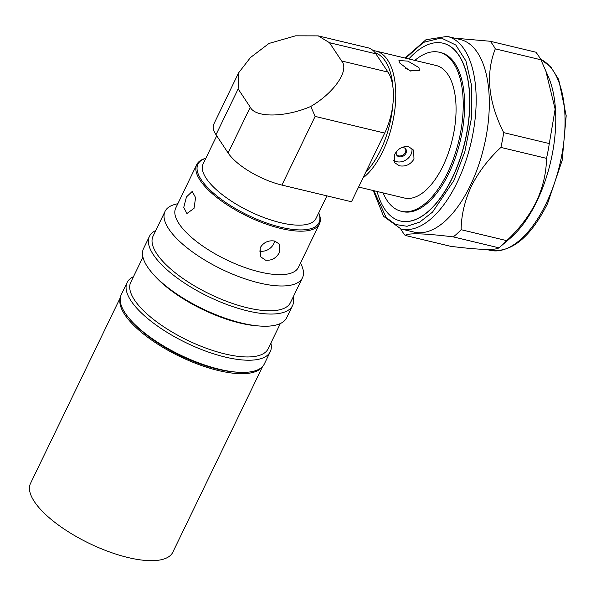 <?xml version="1.0" encoding="UTF-8"?>
<svg xmlns="http://www.w3.org/2000/svg" width="596" height="596" viewBox="0 0 596 596"><rect width="100%" height="100%" fill="white"/><g stroke="black" fill="none" stroke-linecap="round" stroke-linejoin="round"><path stroke-width="0.89" d="M216.72 135.791L203.139 163.885A62.684 22.544 25.8 0 0 223.344 195.481A62.684 22.544 25.8 0 0 280.478 222.673A62.684 22.544 25.8 0 0 316.007 218.449L326.921 195.875M250.268 107.198L238.147 88.931L216.013 134.718L228.126 152.986L250.268 107.198C255.289 117.881 285.298 117.516 310.777 106.453L315.128 116.399L281.923 185.088A45.423 16.338 -154.2 0 1 228.126 152.986M318.227 35.872L368.015 47.807A45.423 22 103.5 0 1 375.875 53.819L329.499 42.703L318.227 35.872L295.549 35.827L268.982 43.448L250.454 57.551L238.579 72.883L238.147 88.931M310.777 106.453C334.438 92.641 349.733 70.09 341.612 60.971L387.989 72.086A45.423 22 103.5 0 1 384.688 133.079L315.128 116.399M329.499 42.703L341.612 60.971M216.013 134.718A45.423 16.338 -154.2 0 1 213.763 124.214L238.579 72.883M281.923 185.088L351.484 201.761L384.688 133.079M375.875 53.819L387.989 72.086M373.871 190.698L386.193 217.555L395.565 224.498L407.053 226.286L419.778 222.07L432.525 212.116L453.914 180.528L464.858 151.682L471.421 118.328L471.719 86.204L465.93 60.963L455.836 45.058L441.226 37.973L423.458 42.383L405.645 58.184M447.209 36.386A99.018 47.956 -76.5 0 1 457.139 182.458A99.018 47.956 -76.5 0 1 401.033 228.976L414.175 232.127A99.018 47.956 -76.5 0 0 470.281 185.609A99.018 47.956 -76.5 0 0 460.35 39.537L447.209 36.386L425.939 39.746L405.027 58.036M503.702 132.64L549.303 143.569A111.288 53.893 103.5 0 1 546.51 158.357C546.323 172.959 542.919 187.442 536.281 201.813C528.995 216.177 519.138 229.117 506.734 240.642L461.133 229.706C461.282 215.245 464.686 200.763 471.362 186.25C478.551 172.013 488.407 159.072 500.908 147.421A111.288 53.893 103.5 0 0 503.702 132.64C488.243 101.767 485.442 73.837 495.306 48.857A111.288 53.893 103.5 0 0 490.27 41.266L454.577 38.151M506.734 240.642A111.288 53.893 103.5 0 1 500.7 246.349L510.318 238.154A99.018 47.956 -76.5 0 0 536.75 201.545A99.018 47.956 -76.5 0 0 548.774 77.756L540.907 59.786L495.306 48.857M490.27 41.266L535.871 52.195A111.288 53.893 103.5 0 1 540.907 59.786M549.303 143.569L555.129 109.165L545.69 70.358M414.861 60.397A81.764 39.597 103.5 0 1 439.319 52.247A81.764 39.597 103.5 0 1 447.522 172.855A81.764 39.597 103.5 0 1 401.197 211.26A81.764 39.597 103.5 0 1 383.086 192.91M439.319 52.247L440.72 52.582A81.764 39.597 103.5 0 1 448.922 173.19A81.764 39.597 103.5 0 1 402.598 211.602L401.197 211.26M418.943 67.572L419.398 70.41L409.973 70.872L399.618 62.938L398.955 60.524L407.873 61.12L418.943 67.572M373.185 50.638A68.138 32.996 103.5 0 1 375.853 51.047A68.138 32.996 103.5 0 1 382.692 151.548A68.138 32.996 103.5 0 1 362.986 177.973M394.671 154.424C397.942 148.598 402.598 146.035 408.625 146.72L413.587 150.155L413.997 159.058C410.51 164.556 405.645 166.805 399.402 165.8L394.664 162.708L394.671 154.424M358.606 187.04L404.371 198.014A68.138 32.996 -76.5 0 0 442.977 166.001A68.138 32.996 -76.5 0 0 436.145 65.5L375.853 51.047M375.145 52.798A66.32 32.117 103.5 0 1 393.04 88.104M392.898 104.211A66.32 32.117 103.5 0 1 380.539 150.266A66.32 32.117 103.5 0 1 365.914 171.909M393.71 160.376A11.354 9.059 146.4 0 0 396.69 161.71A11.354 9.059 146.4 0 0 407.925 158.469A11.354 9.059 146.4 0 0 411.776 148.21M396.4 151.704A5.453 4.351 146.4 0 0 396.757 155.184A5.453 4.351 146.4 0 0 399.089 156.748A5.453 4.351 146.4 0 0 405.012 154.662A5.453 4.351 146.4 0 0 405.846 149.156A5.453 4.351 146.4 0 0 403.514 147.592A5.453 4.351 146.4 0 0 401.86 147.48M396.496 154.707A5.453 4.351 146.4 0 0 398.486 155.839A5.453 4.351 146.4 0 0 404.17 153.999A5.453 4.351 146.4 0 0 405.503 148.724M400.423 220.997A91.412 44.268 -76.5 0 0 400.49 221.019A91.412 44.268 -76.5 0 0 452.282 178.07A91.412 44.268 -76.5 0 0 443.111 43.232A91.412 44.268 -76.5 0 0 443.044 43.217M377.082 191.465A91.412 44.268 -76.5 0 0 400.348 220.982A91.412 44.268 -76.5 0 0 452.14 178.04A91.412 44.268 -76.5 0 0 442.97 43.203A91.412 44.268 -76.5 0 0 408.849 58.952M410.949 71.244A11.354 4.083 25.8 0 0 405.273 68.287M500.7 246.349A111.288 53.893 103.5 0 1 498.904 247.832L453.303 236.895C424.523 233.364 408.461 232.865 405.124 235.405L450.725 246.334C479.4 249.873 495.462 250.372 498.904 247.832M405.124 235.405A111.288 53.893 103.5 0 1 400.691 228.886M546.51 158.357L500.908 147.421M461.133 229.706A111.288 53.893 103.5 0 1 453.303 236.895M120.317 297.635L30.515 483.408A79.037 28.422 25.8 0 0 57.507 524.376A79.037 28.422 25.8 0 0 131.589 558.34A79.037 28.422 25.8 0 0 172.825 552.201L262.635 366.436M120.243 298.179A79.037 28.422 25.8 0 0 149.79 338.781A79.037 28.422 25.8 0 0 221.973 371.36A79.037 28.422 25.8 0 0 262.255 366.831M186.451 196.941L192.21 191.443L195.592 197.596L194.028 208.354L186.921 213.532L183.739 207.423L186.451 196.941M318.711 212.854L318.808 213.077A68.138 24.503 -154.2 0 1 319.441 223.873A68.138 24.503 -154.2 0 1 280.82 228.469A68.138 24.503 -154.2 0 1 218.717 198.908A68.138 24.503 -154.2 0 1 196.755 164.571A68.138 24.503 -154.2 0 1 205.605 158.357L205.844 158.29M319.441 223.873L298.41 267.373A68.138 24.503 -154.2 0 1 259.789 271.97A68.138 24.503 -154.2 0 1 197.693 242.408A68.138 24.503 -154.2 0 1 175.723 208.071L196.755 164.571M265.511 260.139L260.541 256.712L260.139 247.809C263.611 242.311 268.476 240.061 274.734 241.06L279.472 244.151L279.464 252.436C276.194 258.262 271.545 260.825 265.511 260.139M270.882 343.11A79.492 28.586 -154.2 0 1 270.256 351.707L264.371 363.88A79.492 28.586 -154.2 0 1 237.782 372.224L235.234 372.053A76.31 27.446 -154.2 0 1 217.503 369.185A76.31 27.446 -154.2 0 1 132.93 322.6L131.217 320.715A79.492 28.586 -154.2 0 1 121.241 294.692L127.127 282.511A79.492 28.586 -154.2 0 1 133.474 276.686M237.782 372.224A79.492 28.586 -154.2 0 1 219.313 369.244A79.492 28.586 -154.2 0 1 131.217 320.715M270.256 351.707A79.492 28.586 -154.2 0 1 225.199 357.064A79.492 28.586 -154.2 0 1 152.755 322.57A79.492 28.586 -154.2 0 1 127.127 282.511M280.344 323.531L268.14 348.779A76.31 27.446 -154.2 0 1 224.886 353.92A76.31 27.446 -154.2 0 1 155.333 320.812A76.31 27.446 -154.2 0 1 130.733 282.355L142.936 257.107M293.202 296.942A79.492 28.586 -154.2 0 1 292.576 305.532L286.691 317.713A79.492 28.586 -154.2 0 1 260.102 326.057L257.554 325.878A76.31 27.446 -154.2 0 1 239.823 323.017A76.31 27.446 -154.2 0 1 155.251 276.425L153.537 274.54A79.492 28.586 -154.2 0 1 143.561 248.517L149.447 236.336A79.492 28.586 -154.2 0 1 155.794 230.518M260.102 326.057A79.492 28.586 -154.2 0 1 241.633 323.069A79.492 28.586 -154.2 0 1 153.537 274.54M292.576 305.532A79.492 28.586 -154.2 0 1 247.519 310.889A79.492 28.586 -154.2 0 1 175.075 276.402A79.492 28.586 -154.2 0 1 149.447 236.336M300.548 262.955L301.747 265.712A76.31 27.446 -154.2 0 1 302.455 277.803L290.461 302.604A76.31 27.446 -154.2 0 1 247.206 307.752A76.31 27.446 -154.2 0 1 177.653 274.637A76.31 27.446 -154.2 0 1 153.053 236.18L165.047 211.379A76.31 27.446 -154.2 0 1 174.956 204.421L177.861 203.646M302.455 277.803A76.31 27.446 -154.2 0 1 259.193 282.951A76.31 27.446 -154.2 0 1 189.647 249.836A76.31 27.446 -154.2 0 1 165.047 211.379M318.704 212.876A67.229 24.175 -154.2 0 1 280.88 227.247A67.229 24.175 -154.2 0 1 211.528 191.353A67.229 24.175 -154.2 0 1 205.836 158.312M259.215 250.946A11.354 9.059 146.4 0 0 273.72 243.786A11.354 9.059 146.4 0 0 274.622 241.037M540.602 59.235L550.838 66.953L558.675 79.469L566.2 115.736L562.17 160.339L547.575 203.579C530.447 237.58 511.234 253.144 489.919 250.283A99.018 47.956 -76.5 0 0 546.025 203.765A99.018 47.956 -76.5 0 0 540.632 59.295M401.033 228.976L383.608 216.341L373.252 190.549M486.425 249.448L489.919 250.283"/></g></svg>
